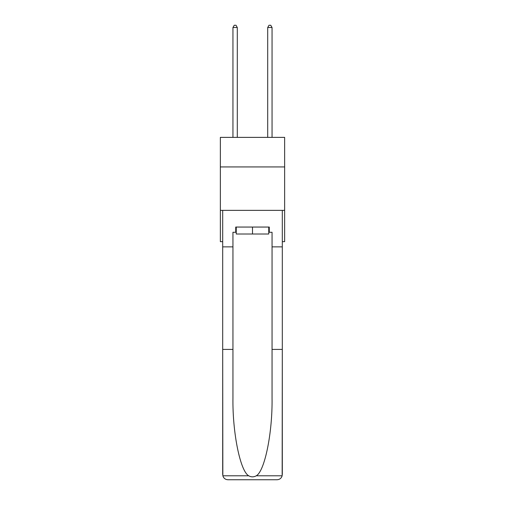 <?xml version="1.0" encoding="UTF-8"?>
<svg xmlns="http://www.w3.org/2000/svg" width="505" height="505" viewBox="0 0 505 505"><rect width="100%" height="100%" fill="white"/><g stroke="black" fill="none" stroke-linecap="round" stroke-linejoin="round"><path stroke-width="0.76" d="M284.65 166.928L284.65 137.379L220.35 137.379L220.35 166.928L284.65 166.928L284.65 241.655L282.308 241.655M284.65 210.37L220.35 210.37L220.35 166.928M220.35 210.37L220.35 241.655L222.692 241.655M268.748 227.054L268.748 234.011L236.252 234.011L236.252 227.054M252.5 227.054L252.5 234.011M268.748 232.268L269.272 232.268L269.272 227.054L235.728 227.054L235.728 232.268L232.95 232.268L232.95 349.403L222.692 349.403L222.844 475.786C223.639 478.254 225.325 479.573 227.906 479.75L241.119 479.75M227.906 479.75L277.093 479.75L227.906 479.75M263.881 479.75L277.093 479.75C279.675 479.573 281.361 478.254 282.156 475.786L282.308 349.403L282.308 474.536M232.95 349.403L232.95 398.022C232.407 432.558 240.254 471.247 248.712 475.786C251.237 477.187 253.756 477.187 256.287 475.786C264.746 471.247 272.593 432.558 272.05 398.022L272.05 232.268L269.272 232.268M222.692 474.536L222.692 210.37L282.308 210.37L282.308 246.869L272.05 246.869M232.95 246.869L222.692 246.869M282.308 246.869L282.308 349.403L272.05 349.403M235.728 232.268L236.252 232.268M237.293 137.379L237.293 27.51L232.95 27.51L232.95 137.379M232.95 27.51L234.251 25.25L235.993 25.25L237.293 27.51M272.05 137.379L272.05 27.51L267.707 27.51L267.707 137.379M267.707 27.51L269.007 25.25L270.749 25.25L272.05 27.51M222.844 475.786L248.712 475.786M256.287 475.786L282.156 475.786"/></g></svg>
